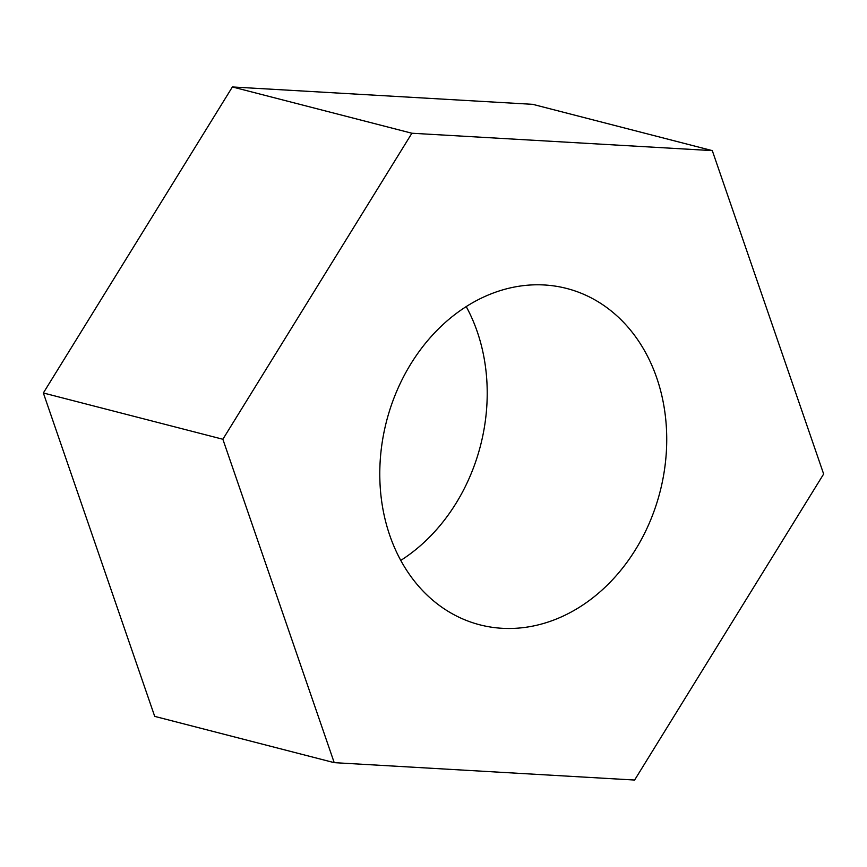 <?xml version="1.0" encoding="UTF-8"?>
<svg xmlns="http://www.w3.org/2000/svg" width="867" height="867" viewBox="0 0 867 867"><rect width="100%" height="100%" fill="white"/><g stroke="black" fill="none" stroke-linecap="round" stroke-linejoin="round"><path stroke-width="1.3" d="M470.651 303.873A173.703 141.234 -75.5 0 1 566.617 288.44A173.703 141.234 -75.5 0 1 666.647 433.576A173.703 141.234 -75.5 0 1 575.851 609.403A173.703 141.234 -75.5 0 1 479.895 624.836A173.703 141.234 -75.5 0 1 379.865 479.7A173.703 141.234 -75.5 0 1 470.651 303.873M466.218 306.593A173.703 141.234 -75.5 0 1 400.782 560.407M334.218 762.657L154.705 716.38L43.35 392.979L232.389 86.96L532.782 104.343L712.295 150.62L823.65 474.021L634.611 780.04L334.218 762.657L222.862 439.255L411.901 133.236L712.295 150.62M43.35 392.979L222.862 439.255M232.389 86.96L411.901 133.236"/></g></svg>
